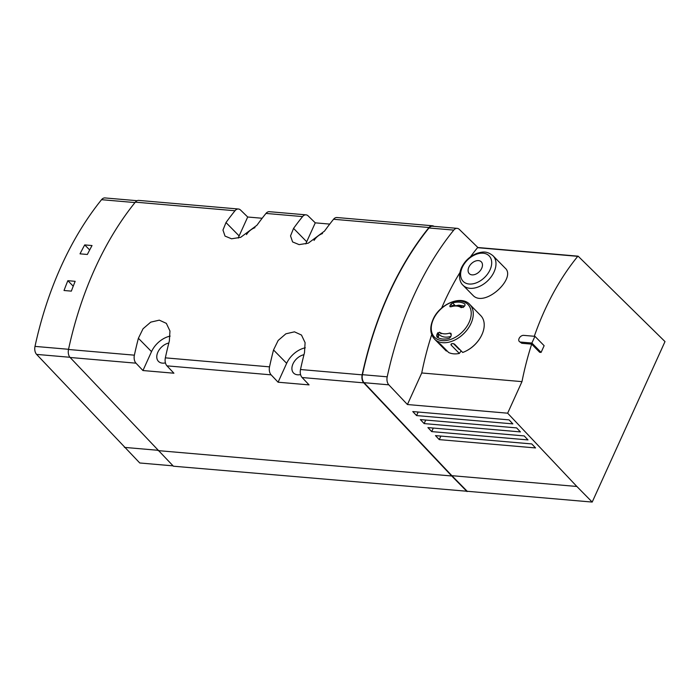 <?xml version="1.0" encoding="UTF-8"?>
<svg xmlns="http://www.w3.org/2000/svg" width="700" height="700" viewBox="0 0 700 700"><rect width="100%" height="100%" fill="white"/><g stroke="black" fill="none" stroke-linecap="round" stroke-linejoin="round"><path stroke-width="1.05" d="M137.104 200.707L104.983 197.934A7.376 4.742 94.9 0 0 101.553 199.684A287.368 184.721 94.9 0 0 35 346.395A7.376 4.742 94.9 0 0 36.61 354.401L139.764 462.98L173.058 465.859M80.027 253.838L87.351 254.476A287.368 184.721 94.9 0 1 92.024 245.543L84.709 244.912A287.368 184.721 94.9 0 0 80.027 253.838M64.024 290.5L71.348 291.13A287.368 184.721 94.9 0 1 75.163 281.321L67.848 280.691A287.368 184.721 94.9 0 0 64.024 290.5M424.13 423.588L520.415 431.909L516.626 427.901L420.341 419.58L424.13 423.588L425.731 420.044M439.267 439.618L535.553 447.939L531.773 443.931L435.479 435.61L439.267 439.618L440.877 436.074M431.707 334.626A232.4 149.389 94.9 0 0 421.741 372.969L407.426 404.53L507.649 413.192L576.861 486.474L451.859 475.676L467.198 491.269L592.2 502.066L665 341.582L578.121 256.174A0.735 0.473 -85.1 0 1 578.121 256.174L477.873 247.511A0.735 0.473 94.9 0 0 477.531 247.686A232.4 149.389 94.9 0 0 470.409 256.9M407.426 404.53L388.815 384.834L364.044 382.69L451.859 475.676M431.699 431.602L527.984 439.924L524.204 435.916L427.91 427.595L431.699 431.602L433.309 428.059M416.561 415.572L512.846 423.885L509.058 419.877L412.773 411.565L416.561 415.572L418.162 412.029M472.719 295.076C484.207 308.464 516.985 278.084 505.111 268.065L493.01 255.763A21.026 14.114 135.5 0 1 487.918 280.578A21.026 14.114 135.5 0 1 463.024 285.259L472.701 295.094M421.741 372.969L521.972 381.631A232.4 149.389 -85.1 0 1 531.668 344.137L521.806 343.28L519.321 341.504A3.964 2.66 -44.5 0 0 520.625 342.072L531.886 343.053L541.091 352.406L544.136 345.695L534.931 336.332L523.67 335.361A3.964 2.66 -44.5 0 0 519.61 337.601A3.964 2.66 -44.5 0 0 519.321 341.504M534.293 336.28A232.4 149.389 -85.1 0 1 577.762 256.34A0.735 0.473 -85.1 0 1 578.104 256.174M459.856 272.668A232.4 149.389 94.9 0 0 441.639 308.079M531.668 344.137L539.683 352.284L541.091 352.406M521.972 381.631L507.649 413.192M576.861 486.474L592.2 502.066M434 226.354A7.376 4.742 94.9 0 0 432.416 225.767A7.376 4.742 94.9 0 0 428.986 227.517A287.735 184.957 94.9 0 0 362.154 374.85A7.376 4.742 94.9 0 0 363.764 382.856L302.102 377.527A7.376 4.742 94.9 0 1 300.493 369.521A287.735 184.957 94.9 0 1 304.5 352.634L305.095 342.659L301.481 335.046L294.464 331.835L285.871 333.812L278.171 340.445L273.525 349.965A287.735 184.957 -85.1 0 0 269.526 366.852L165.349 357.849A7.376 4.742 94.9 0 0 166.968 365.855L173.915 373.214L142.949 370.536L135.992 363.178A7.376 4.742 -85.1 0 1 134.383 355.171A287.735 184.957 -85.1 0 1 138.39 338.284L143.036 328.773L150.736 322.14L159.32 320.154L166.346 323.365L169.951 330.986L169.356 340.961A287.735 184.957 94.9 0 0 165.349 357.849M432.416 225.767L336.971 217.525A7.376 4.742 94.9 0 0 333.541 219.266A287.735 184.957 94.9 0 0 324.537 231.07L308.227 243.189L299.11 244.624L292.591 241.929L290.535 235.891L293.562 228.392A287.735 184.957 -85.1 0 1 302.575 216.589A7.376 4.742 -85.1 0 1 306.005 214.847A7.376 4.742 -85.1 0 1 308.14 215.889L315.271 222.845L329.726 224.096M262.159 218.26L247.704 217.009L240.564 210.053A7.376 4.742 -85.1 0 0 238.438 209.011L138.766 200.401A7.376 4.742 94.9 0 0 135.336 202.143A287.735 184.957 94.9 0 0 68.504 349.484A7.376 4.742 94.9 0 0 70.114 357.481L173.407 466.209L467.198 491.269M306.005 214.847L269.404 211.689A7.376 4.742 94.9 0 0 265.974 213.43A287.735 184.957 94.9 0 0 256.961 225.234L240.651 237.344L231.543 238.787L225.024 236.093L222.968 230.055L225.995 222.556A287.735 184.957 -85.1 0 1 234.999 210.752A7.376 4.742 -85.1 0 1 238.438 209.011M467.058 491.584L451.719 475.983L158.069 450.616M451.719 475.983L363.764 382.856M269.526 366.852A7.376 4.742 -85.1 0 0 271.136 374.85L278.092 382.217L309.059 384.886L302.102 377.527M315.271 222.845L306.696 241.745A20.291 13.624 -44.5 0 0 305.839 243.924M314.046 240.424A11.987 8.05 135.5 0 1 322.534 233.537M247.704 217.009L239.129 235.909A20.291 13.624 -44.5 0 0 238.271 238.088M246.479 234.588A11.987 8.05 135.5 0 1 254.966 227.701M170.161 336.114A20.291 13.624 -44.5 0 0 151.524 351.636L142.949 370.536M165.428 362.88A11.987 8.05 135.5 0 1 158.428 361.349A11.987 8.05 135.5 0 1 157.859 352.188A11.987 8.05 135.5 0 1 168.831 343.026M300.562 374.553A11.987 8.05 135.5 0 1 293.562 373.021A11.987 8.05 135.5 0 1 292.994 363.86A11.987 8.05 135.5 0 1 303.966 354.699M305.296 347.795A20.291 13.624 -44.5 0 0 286.659 363.317L278.092 382.217M578.086 256.174L477.89 247.511L459.323 229.399A7.376 4.742 94.9 0 0 457.196 228.358A7.376 4.742 94.9 0 0 453.758 230.108A287.368 184.721 94.9 0 0 387.205 376.819A7.376 4.742 94.9 0 0 388.815 384.834M457.196 228.358L432.416 226.223A7.376 4.742 94.9 0 0 428.986 227.973A287.368 184.721 94.9 0 0 362.434 374.684A7.376 4.742 94.9 0 0 364.044 382.69M468.86 267.181A8.426 5.652 135.5 0 1 481.302 261.844A8.426 5.652 135.5 0 1 475.702 274.19A8.426 5.652 135.5 0 1 468.86 267.181M531.886 343.053L534.931 336.332M124.425 447.387L157.736 450.266M89.67 249.961L84.709 244.912M73.237 286.178L67.848 280.691M450.914 304.176L452.602 302.951A21.761 14.612 135.5 0 1 464.914 304.019L464.992 305.392A82.486 53.025 -85.1 0 0 464.091 306.705L461.169 307.659A16.415 11.016 135.5 0 0 451.045 306.784L449.899 306.688L450.012 305.489A82.486 53.025 94.9 0 1 450.914 304.176L452.34 306.014A79.52 51.109 94.9 0 0 452.008 306.495M436.704 335.501A82.486 53.025 94.9 0 1 437.194 333.769L438.769 335.37A79.52 51.109 94.9 0 0 438.375 336.805L436.704 335.501L436.949 337.059M437.08 337.181A21.761 14.612 135.5 0 0 449.383 338.24L450.782 336.717A82.486 53.025 -85.1 0 1 451.264 334.985L450.957 333.349L449.636 333.078A16.415 11.016 135.5 0 1 439.512 332.203L441.079 333.795M437.194 333.769L439.512 332.203M452.104 306.355A21.761 14.612 135.5 0 1 454.93 305.314L452.988 305.463M453.469 343.621L459.191 349.44M450.931 344.277L451.106 345.047C450.975 343.543 452.095 343.219 454.466 344.085L462.709 352.467A24.719 16.59 135.5 0 0 466.165 350.963A24.719 16.59 135.5 0 0 481.11 336.271A24.719 16.59 135.5 0 0 480.725 315.578L469.779 304.447A24.719 16.59 135.5 0 1 463.785 333.602A24.719 16.59 135.5 0 1 434.534 339.106L445.48 350.236A24.719 16.59 135.5 0 0 446.381 351.059L438.139 342.676L440.405 344.12L448.648 352.502A24.719 16.59 135.5 0 0 459.349 353.43L460.924 351.199M437.789 342.248L438.235 342.466M451.719 343.683L451.106 345.047L459.349 353.43M481.031 336.42A23.975 16.1 135.5 0 1 480.952 336.56A23.975 16.1 135.5 0 1 466.454 350.814A23.975 16.1 135.5 0 1 466.314 350.892M35 346.395L68.547 349.291M101.553 199.684L134.995 202.571M577.762 256.34L477.531 247.686M362.154 374.85L300.493 369.521M428.986 227.517L333.541 219.266M234.999 210.752L135.336 202.143M134.383 355.171L68.504 349.484M302.575 216.589L265.974 213.43M271.136 374.85L166.968 365.855M135.992 363.178L70.114 357.481M306.696 241.745L293.562 228.392M239.129 235.909L225.995 222.556M151.524 351.636L138.39 338.284M286.659 363.317L273.525 349.965M387.205 376.819L362.434 374.684M453.758 230.108L428.986 227.973M462.262 267.418A18.2 12.215 135.5 0 1 489.151 255.876A18.2 12.215 135.5 0 1 477.05 282.555A18.2 12.215 135.5 0 1 462.262 267.418M458.01 306.241A18.2 12.215 135.5 0 1 463.19 307.519M450.861 336.402A18.2 12.215 135.5 0 1 437.78 332.692M520.625 342.072L521.806 343.28M36.61 354.401L69.93 357.28M433.379 319.296A23.389 15.706 135.5 0 1 467.941 304.465A23.389 15.706 135.5 0 1 452.384 338.756A23.389 15.706 135.5 0 1 433.379 319.296M452.602 302.951L454.93 305.314M449.636 333.078L451.202 334.67M450.012 305.489L451.229 306.723M493.01 255.763C486.57 250.574 482.352 251.921 477.374 253.199C470.19 255.92 464.87 260.794 461.423 267.846C457.713 276.553 460.241 282.861 463.024 285.259M438.279 337.592L438.664 338.039M464.546 306.04L458.719 305.2L453.714 306.136M469.779 304.447C461.108 294.709 439.373 304.194 433.02 319.506C429.59 327.495 430.098 334.031 434.534 339.106"/></g></svg>

